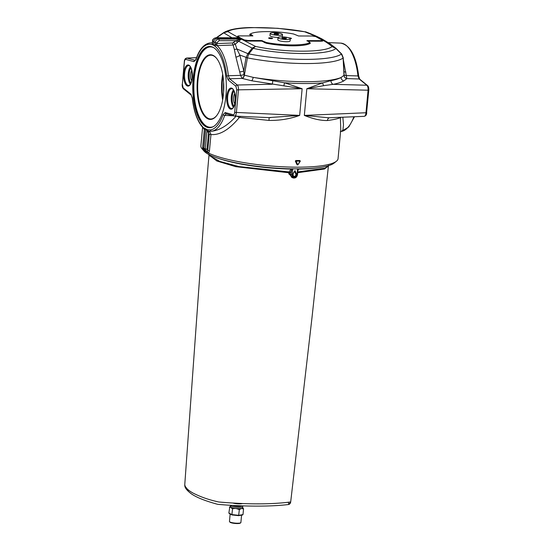 <?xml version="1.0" encoding="UTF-8"?>
<svg xmlns="http://www.w3.org/2000/svg" width="551" height="551" viewBox="0 0 551 551"><rect width="100%" height="100%" fill="white"/><g stroke="black" fill="none" stroke-linecap="round" stroke-linejoin="round"><path stroke-width="0.83" d="M290.315 38.777L290.115 40.932A6.185 1.212 -174.7 0 1 285.184 41.662A6.185 1.212 -174.7 0 1 278.331 40.347A6.185 1.212 -174.7 0 1 277.807 39.789L278.007 37.633A6.185 1.212 -174.7 0 1 284.275 36.993A6.185 1.212 -174.7 0 1 290.315 38.777A6.185 1.212 -174.7 0 1 285.384 39.507A6.185 1.212 -174.7 0 1 278.53 38.191A6.185 1.212 -174.7 0 1 278.007 37.633M282.174 37.737L281.912 38.198L283.896 38.666L286.148 38.666L286.417 38.205L282.174 37.737L282.126 38.246M284.426 37.743L284.344 38.666M291.913 168.82L290.446 169.88L289.11 171.926L288.8 173.834L293.401 178.049M291.5 177.174L289.902 174.026L290.067 172.67A0.882 0.682 33.1 0 0 289.11 171.926L238.914 166.56L219.835 161.429L209.786 155.837L208.471 154.314M329.057 165.507L324.904 168.207L297.802 171.926M297.581 168.716L297.836 170.638L297.981 169.694A0.882 0.778 -19.8 0 1 298.594 169.067L298.325 168.854M297.919 170.645L298.594 169.067A64.109 12.57 -174.7 0 0 318.519 167.656M290.067 172.67L292.76 168.709M291.906 169.68A0.882 0.406 60.1 0 0 291.348 169.061A64.109 12.57 -174.7 0 1 218.43 158.371M297.568 168.861L297.017 174.832A2.652 2.356 -61.8 0 1 292.188 174.825L291.031 174.633L291.403 170.624A0.882 0.675 33 0 0 290.446 169.88M298.408 169.894A0.882 0.675 33 0 0 297.974 170.066M294.992 170.617L293.001 173.772A2.156 1.922 118.2 0 0 294.406 176.94A2.156 1.922 118.2 0 0 296.404 173.779L294.992 170.617L296.142 173.84L294.819 171.113M186.197 487.504C187.622 493.365 198.036 498.951 217.445 504.255L218.093 504.365C245.236 506.741 271.622 506.617 288.738 504.489L288.862 504.447A3.313 3.051 -112.9 0 0 290.687 501.947C271.23 504.482 247.241 504.496 218.713 501.982C206.57 499.302 199.545 496.272 193.387 493.262C188.008 490.314 185.136 487.456 184.764 484.694L205.358 197.375L209.063 154.252M288.903 504.434L290.687 501.947C271.23 504.482 247.241 504.496 218.713 501.982C206.57 499.302 199.545 496.272 193.387 493.262C188.008 490.314 185.136 487.456 184.764 484.694L184.785 485.355C184.688 487.876 187.292 490.982 192.595 494.695M288.862 504.447L288.283 502.298M223.623 91.996A30.567 12.625 90.1 0 1 223.644 82.223M202.01 148.756L203.973 151.029A66.678 13.072 5.3 0 0 268.061 167.476A66.678 13.072 5.3 0 0 334.085 163.096L336.427 161.229A68.889 13.506 -174.7 0 1 268.22 165.755A68.889 13.506 -174.7 0 1 202.01 148.756A68.889 13.506 -174.7 0 1 200.874 145.939L202.61 127.281M329.381 117.769A3.533 2.762 -97.5 0 0 327.404 120.524C333.775 119.684 338.1 118.706 340.387 117.597L340.752 129.664L338.059 158.667A68.889 13.506 -174.7 0 1 336.427 161.229M252.213 48.068A4.415 1.922 -140.2 0 1 253.219 48.357L255.499 46.408L252.179 48.102L247.854 53.716L246.035 57.524L243.776 70.934L239.843 55.045L247.413 57.834L248.811 53.902L253.219 48.357C284.275 55.169 328.306 55.245 335.896 48.502L341.448 54.06L343.121 58L343.989 75.349A3.533 3.34 -135.8 0 0 346.848 78.676L343.356 59.921M322.39 39.197L319.917 38.542C324.89 41.222 328.954 43.887 332.108 46.539L335.896 48.502A4.415 0.641 134.5 0 0 335.91 48.212L332.108 46.539C324.952 52.786 284.282 52.717 255.499 46.408L241.345 39.135L235.842 40.698L232.612 42.985L216.701 43.563L214.938 45.037L213.444 45.099L213.754 41.807C214.139 39.72 215.317 38.57 217.287 38.37L240.215 38.405L240.766 38.191L237.729 36.263M305.337 31.765L305.922 31.924C312.321 34.327 317.762 36.724 322.218 39.1M343.121 58A4.415 0.737 -3.1 0 0 343.245 57.814A4.415 0.813 177.1 0 1 343.245 57.834L341.785 54.15L335.896 48.206M341.537 53.874L341.448 54.06A64.157 12.577 -174.7 0 1 248.811 53.902L248.825 53.881A4.415 1.997 -142.2 0 0 247.909 53.654L236.813 48.936L235.311 44.232L238.638 41.27L252.179 48.102A4.415 1.99 -141.7 0 1 253.212 48.371M239.843 55.045L236.813 48.936A3.533 3.03 177.6 0 1 234.327 49.335L235.904 57.022A3.533 2.156 158.9 0 0 239.843 55.045M195.302 60.341L186.727 58.069M344.003 73.063L344.031 75.294A3.533 3.368 -142.9 0 0 346.916 78.593L359.135 78.986A1.322 1.143 129 0 1 359.755 79.213L358.701 76.134L357.957 75.935L359.135 78.986L366.856 85.24C367.813 86.211 368.213 87.926 368.054 90.378L365.967 112.872C365.726 115.001 365.141 116.151 364.218 116.337C365.843 115.965 366.67 114.753 366.704 112.714L304.338 115.407C313.14 118.954 320.827 120.662 327.404 120.524M328.231 42.613L340.67 43.116A44.204 18.252 90.1 0 1 357.957 75.935L346.062 75.577A3.533 1.019 179.9 0 1 344.065 74.757M216.688 37.723L223.775 32.819L227.839 31.579L223.775 32.571A4.415 0.468 -124.3 0 1 223.775 32.571L223.775 32.578A4.415 0.468 -124.3 0 0 223.775 32.819M305.922 31.924L277.835 28.301L251.001 27.55C238.5 27.729 229.471 29.375 223.899 32.495L223.892 32.495M231.95 37.75L223.727 32.853A4.415 0.592 -124.3 0 1 223.761 32.585L216.44 37.723M223.754 32.585L217.177 37.089M217.769 37.723L217.273 37.234A4.415 0.627 -124.4 0 1 217.321 36.993M217.204 37.289A4.415 0.854 -124.4 0 1 217.294 37.007A64.157 12.577 -174.7 0 1 217.473 36.889M343.245 57.8A4.415 0.737 -3.1 0 1 343.245 57.814L343.245 57.814A4.415 0.813 177.1 0 1 343.128 58.034A66.223 12.983 5.3 0 1 247.406 57.869L247.413 57.834M322.356 39.176L330.304 43.942L335.945 48.247A4.415 0.523 135.1 0 1 335.91 48.509M341.11 53.426L341.475 53.812A4.415 0.496 135.3 0 1 341.434 54.046M344.031 75.294L341.076 77.512A3.533 3.216 -118.7 0 0 343.783 80.921L346.848 78.676M235.904 57.022L240.587 75.391L242.089 78.414L251.642 80.763L302.141 88.725L284.598 82.802L253.185 77.36L244.382 75.177L247.406 57.869A4.415 0.365 -170 0 1 246.035 57.531M248.811 53.902A4.415 2.121 -144.9 0 0 247.854 53.716M251.642 80.763A3.533 1.15 102.3 0 0 253.185 77.36A68.758 13.479 -174.7 0 0 341.076 77.512C338.583 78.814 335.208 79.854 330.958 80.639A3.533 2.741 -100.6 0 0 333.148 84.331C337.618 83.49 341.165 82.354 343.783 80.921M330.958 80.639L322.741 82.864L306.817 88.732L323.733 85.66A3.533 2.156 70.6 0 1 322.741 82.864A68.889 13.506 -174.7 0 1 284.598 82.802A3.533 0.565 -74.4 0 0 283.944 85.591M323.733 85.66L333.148 84.331L366.856 85.24A1.322 1.143 129 0 1 367.469 85.46A1.322 1.143 129 0 0 367.476 85.467L359.755 79.213M343.927 71.465A3.533 1.143 173 0 0 345.87 72.05M242.385 78.497A3.533 1.598 105.3 0 0 244.382 75.177L243.941 74.585L243.776 70.934A3.533 1.061 170 0 1 239.85 71.864M212.534 43.026L212.238 44.218L213.451 45.223A42.882 17.708 90.1 0 1 226.675 76.052L228.21 80.012L235.931 86.266A1.322 1.143 -51 0 1 237.267 85.012L272.318 84.227L272.869 80.536M235.931 86.266L236.765 89.861L234.678 112.363C234.464 114.016 233.996 114.815 233.287 114.766A1.322 1.198 105.4 0 0 234.389 116.082L234.554 116.109C235.477 115.992 236.083 114.835 236.372 112.652L238.459 90.15C238.583 87.705 238.184 85.99 237.267 85.012L229.547 78.759L242.089 78.414A3.533 1.729 106.3 0 0 244.217 75.122M228.21 80.012A1.322 1.143 -51 0 1 229.547 78.759L228.369 75.707L240.587 75.391A3.533 0.682 167.4 0 0 243.941 74.585M237.144 116.227A3.533 1.508 -142.2 0 1 239.141 117.721L239.899 117.425L269.012 120.421L269.095 117.611M239.899 117.425A3.533 1.681 97.3 0 0 239.85 116.344M340.842 117.294A3.533 2.466 -3.4 0 0 340.525 117.893M236.379 115.889C228.086 125.194 219.849 130.305 211.667 131.221A44.204 18.252 -89.9 0 0 224.684 115.414L233.087 115.758M223.1 114.567A1.322 0.771 -160.9 0 0 224.684 115.414L226.289 113.857A1.322 1.198 -74.6 0 1 225.194 112.542L223.1 114.567A42.882 17.708 90.1 0 1 210.475 129.898A1.322 1.205 82.3 0 0 211.667 131.221L208.705 131.145L204.318 128.796M203.76 149.824L202.665 147.468L204.338 129.457A1.322 1.254 1.4 0 0 204.125 128.672L201.149 124.898A1.322 1.068 142.4 0 0 201.308 125.711L201.308 125.711A1.322 1.068 142.4 0 0 201.329 125.738M192.32 98.264L191.266 95.185L183.545 88.931A1.322 1.143 -51 0 1 183.173 87.898L182.34 84.303L184.427 61.802C184.64 60.149 185.102 59.35 185.818 59.405L193.911 61.629L195.998 59.604A1.322 0.771 -160.9 0 1 195.956 59.171L195.364 60.341M213.451 45.223L217.328 45.595A1.763 0.716 87.9 0 1 216.812 43.557L216.88 42.82L219.091 40.671A1.322 0.544 -89.9 0 0 218.685 39.093C216.736 39.307 215.565 40.457 215.172 42.544L214.938 45.037A1.763 1.55 -73.1 0 1 214.821 45.609M196.487 57.703L187.044 58.089A1.322 1.198 105.4 0 0 185.818 59.405M353.873 116.757A44.204 18.252 90.1 0 1 341.269 131.441A1.322 1.205 82.3 0 0 341.358 131.434L342.901 130.064L343.48 124.753L342.846 117.211M354.52 116.736L348.755 126.964L341.358 131.434A1.322 1.205 82.3 0 0 341.496 131.407M204.414 128.72A1.322 1.219 -65.7 0 1 204.462 129.175L205.606 129.251L207.004 130.539L209.27 134.258L207.761 150.457L207.135 151.497L206.597 151.346L207.135 151.497M213.444 45.099L212.39 43.674L212.624 41.18C213.01 39.087 214.194 37.943 216.178 37.75A1.322 0.544 -89.9 0 0 216.075 37.723L237.75 37.757M212.238 44.218A1.763 1.577 130 0 0 212.39 43.674L212.521 42.31M217.328 45.595L233.121 45.024L234.327 49.335M232.612 42.985A1.763 0.716 87.9 0 0 233.121 45.024L235.311 44.232L233.672 42.551M236.992 40.223A1.763 0.689 -137.2 0 0 238.638 41.27L241.345 39.135L218.685 39.093L216.178 37.75L238.831 37.785L227.839 31.579C234.912 26.255 275.583 26.324 304.448 31.717C310.475 33.983 315.633 36.256 319.917 38.542L318.554 37.957M237.481 42.379L235.842 40.698L219.091 40.671M216.701 43.563A1.763 0.579 -90.1 0 0 217.073 45.595A44.204 18.252 -89.9 0 1 228.369 75.707L226.675 76.052M234.816 103.746A5.737 2.369 90.1 0 1 233.534 98.629A5.737 2.369 90.1 0 1 234.836 93.512M213.23 47.414A40.629 16.778 90.1 0 1 226.227 91.349A40.629 16.778 90.1 0 1 209.614 127.708A40.629 16.778 90.1 0 1 192.774 87.058A40.629 16.778 90.1 0 1 209.752 46.456A40.629 16.778 90.1 0 1 213.23 47.414M191.769 80.666A5.737 2.369 90.1 0 1 190.481 75.549A5.737 2.369 90.1 0 1 191.782 70.438M300.157 161.188L299.889 160.534L297.843 160.499L298.16 161.119L300.226 161.154L297.815 164.804L296.052 161.147L298.16 161.119M269.012 120.421C279.694 120.593 289.916 118.92 299.668 115.4L269.06 117.59M205.096 150.678L205.551 151.435L208.051 152.779C208.767 152.93 209.235 152.248 209.456 150.719L210.957 134.52C219.739 135.36 229.133 129.761 239.141 117.721M297.843 160.499L295.756 160.527L295.357 161.174L297.099 164.832L297.781 164.839M297.444 164.852L297.912 164.88L300.15 160.892L295.983 160.885L297.547 164.866L297.099 164.832M295.756 160.527L295.784 161.209L295.818 160.789L297.912 160.761L299.964 160.796L300.316 161.229L300.033 160.816M300.288 161.216L297.884 164.866M328.671 117.797L304.338 115.407L306.817 88.732L368.791 90.212C368.888 87.795 368.447 86.211 367.476 85.467M222.983 75.907A30.615 12.639 -89.9 0 0 222.941 98.305M207.507 118.658A32.337 13.355 -89.9 0 0 216.633 115.676A32.337 13.355 -89.9 0 0 223.789 87.106A32.337 13.355 -89.9 0 0 216.729 58.516A32.337 13.355 -89.9 0 0 213.368 55.513A32.337 13.355 -89.9 0 0 197.41 80.102A32.337 13.355 -89.9 0 0 207.507 118.658M216.784 115.476A31.896 13.169 90.1 0 1 210.771 118.982A31.896 13.169 90.1 0 1 207.941 118.224A31.896 13.169 90.1 0 1 197.74 83.607A31.896 13.169 90.1 0 1 210.881 55.19A31.896 13.169 90.1 0 1 213.719 55.947A31.896 13.169 90.1 0 1 216.887 58.716M205.585 129.148A1.322 1.123 -139.9 0 1 205.606 129.251L203.836 148.288A1.763 0.344 5.3 0 0 203.911 148.329L205.681 129.292A1.322 0.771 -22.4 0 0 205.716 129.216M209.456 150.719L207.761 150.457L207.011 149.211L205.303 148.942L206.597 151.346L205.206 150.733L203.911 148.329L205.303 148.942L207.004 130.539A1.322 1.13 121.2 0 0 206.983 130.098M204.462 129.175L202.754 147.578L203.836 148.288L205.041 150.65M209.27 134.258L210.957 134.52L209.786 131.668L208.705 131.145L208.223 132.164M205.475 150.85A1.322 1.198 -57 0 1 205.551 151.435M206.48 151.291A1.322 1.171 -59.2 0 1 206.701 152.152M206.515 151.311A1.322 1.185 -64.5 0 1 206.763 152.186M207.259 151.525A1.322 1.157 -66 0 1 207.396 151.573A1.322 1.157 -66 0 1 207.403 151.573A1.322 1.157 -66 0 1 208.051 152.779M209.786 131.668A1.322 0.599 -51.7 0 0 208.56 132.481L207.011 149.211M309.648 42.599C305.006 45.726 282.808 45.678 266.491 42.523L261.518 40.533L248.012 40.505L244.362 39.92L240.766 38.191M237.708 36.221L237.226 36.814A0.882 0.799 118.1 0 0 237.908 36.462C237.46 36.111 237.949 35.918 239.396 35.884L252.895 35.911L250.45 33.928C255.099 30.801 277.284 30.842 293.607 33.997L298.58 35.987L312.086 36.015L315.737 36.6L322.425 40.299A0.882 0.792 -57.8 0 0 322.81 40.416L319.635 38.515M322.183 40.058C322.638 40.409 322.149 40.602 320.703 40.636L307.203 40.609L309.531 42.227M307.327 41.022A0.882 0.365 90.1 0 1 307.203 40.609L306.866 40.767M250.333 34.072L249.679 34.382L249.837 34.823A0.792 0.709 -63.8 0 0 250.567 34.3L250.45 33.928M222.707 74.213A31.896 13.169 -89.9 0 0 222.659 100M278.062 37.489A6.185 1.212 -174.7 0 1 270.507 36.152A6.185 1.212 -174.7 0 1 269.976 35.595L270.176 33.439A6.185 1.212 -174.7 0 1 276.444 32.798A6.185 1.212 -174.7 0 1 282.491 34.575A6.185 1.212 -174.7 0 1 277.552 35.305A6.185 1.212 -174.7 0 1 270.706 33.997A6.185 1.212 -174.7 0 1 270.176 33.439M282.491 34.575L282.291 36.731A6.185 1.212 -174.7 0 1 282.229 36.876M288.924 37.854A1.97 0.386 -174.7 0 1 291.293 38.281A1.97 0.386 -174.7 0 1 291.458 38.46A1.97 0.386 -174.7 0 1 290.315 38.701M272.394 38.246A1.97 0.386 -174.7 0 1 272.559 38.425A1.97 0.386 -174.7 0 1 270.562 38.632A1.97 0.386 -174.7 0 1 268.64 38.06A1.97 0.386 -174.7 0 1 270.21 37.833A1.97 0.386 -174.7 0 1 272.394 38.246M229.333 513.498L228.865 513.009L229.726 507.361A0.661 0.592 -61.8 0 1 230.38 506.713A6.185 1.212 5.3 0 0 230.38 506.755A6.185 1.212 5.3 0 0 230.903 507.313A6.185 1.212 5.3 0 0 232.632 507.919A6.185 1.212 5.3 0 0 233.19 508.05A6.185 1.212 5.3 0 0 235.876 508.477A6.185 1.212 5.3 0 0 238.707 508.656A6.185 1.212 5.3 0 0 239.341 508.656A6.185 1.212 5.3 0 0 241.51 508.483A6.185 1.212 5.3 0 0 242.612 508.063A6.185 1.212 5.3 0 0 242.681 507.932A6.185 1.212 5.3 0 0 242.688 507.898L242.612 505.859M229.553 521.687L229.946 522.141A5.296 1.04 5.3 0 0 235.036 523.45A5.296 1.04 5.3 0 0 240.284 523.099L240.753 522.727A5.737 1.123 -174.7 0 1 235.07 523.106A5.737 1.123 -174.7 0 1 229.553 521.687A5.737 1.123 -174.7 0 1 229.457 521.453L230.153 513.987M241.579 515.137L240.89 522.513A5.737 1.123 -174.7 0 1 240.753 522.727M232.667 505.398A5.076 0.999 5.3 0 0 237.791 506.238A5.076 0.999 5.3 0 0 241.675 505.825M238.7 515.633L243.005 514.572L243.542 508.752L242.612 508.063A0.661 0.53 79.7 0 1 243.081 508.835L243.542 508.752M229.12 513.436L231.943 514.93L238.638 515.667L239.348 509.517L241.51 508.483L243.081 508.835M231.875 514.909L232.632 507.919A0.661 0.592 118.2 0 0 231.964 508.566L235.876 508.477L239.348 509.517L239.1 508.704L238.707 508.656L238.576 509.427M229.726 507.361L230.903 507.313L231.964 508.566M229.409 507.189L230.394 506.596M243.032 508.063A0.661 0.592 118.2 0 0 242.936 507.994L242.936 507.994A0.661 0.592 118.2 0 0 242.681 507.932L242.846 508.022M233.059 508.821L233.19 508.05L232.791 508.001M239.809 509.427A0.661 0.53 -100.3 0 0 239.341 508.656L239.1 508.704M276.595 33.549L274.343 33.542L274.081 34.004L278.324 34.472L278.586 34.01L276.595 33.549L276.512 34.465M274.343 33.542L274.302 34.052M297.726 172.697L324.484 169.005A1.24 1.136 67.1 0 1 324.904 168.207M324.484 169.005L328.258 166.14M209.139 155.086L216.894 161.009L235.697 166.664L290.005 172.89M293.001 173.772L294.875 171.003M288.8 173.834L291.031 174.633A3.533 3.141 118.2 0 0 292.581 177.753C295.164 178.538 296.824 177.525 297.54 174.722L297.464 174.646M297.017 174.832L297.54 174.722L297.898 170.156M292.188 174.825L292.746 168.833M293.649 168.847L296.569 168.861M294.647 171.389L295.749 173.861A1.694 1.508 -61.8 0 1 294.496 176.313A1.694 1.508 -61.8 0 1 292.822 174.488M293.318 176.292A1.915 1.701 118.2 0 0 296.018 173.799L295.749 173.861M296.404 173.779L296.142 173.84A1.942 1.722 -61.8 0 1 293.359 176.334A1.942 1.722 -61.8 0 1 293.077 173.84L293.359 176.334M328.486 165.328L312.011 317.493L290.687 501.947M195.336 60.307L195.137 60.314A1.322 1.198 -74.6 0 0 193.911 61.629M233.287 114.766L225.194 112.542M234.678 112.363L299.668 115.4L302.141 88.725L236.765 89.861M201.149 124.898A42.882 17.708 90.1 0 1 192.423 98.119L190.894 94.152L183.173 87.898M204.338 129.457L201.308 125.711C196.686 119.443 193.69 110.296 192.313 98.264L192.423 98.119M191.266 95.185A1.322 1.143 -51 0 1 190.894 94.152M186.81 58.062C185.274 58.275 184.44 59.487 184.316 61.684L182.34 84.303M368.791 90.199L366.594 112.59M212.355 43.068L212.534 41.077L215.172 42.544L216.88 42.82M205.206 150.733L203.76 149.817C202.823 149.011 202.458 148.226 202.665 147.468L202.775 147.379M212.369 43.012L212.314 43.047A44.204 18.252 -89.9 0 0 210.503 42.888L212.376 42.82M195.998 59.604A42.882 17.708 90.1 0 1 213.416 45.21M233.886 106.439A9.195 3.795 90.1 0 1 233.913 90.819M233.404 89.937A9.856 4.071 -89.9 0 0 231.241 98.622A9.856 4.071 -89.9 0 0 233.376 107.321M231.682 108.547A9.925 4.098 90.1 0 1 227.57 98.615A9.925 4.098 90.1 0 1 231.716 88.704L232.322 88.869C232.66 88.229 233.534 89.951 234.953 94.049L235.167 101.887C233.796 108.795 231.985 108.561 231.682 108.547M232.033 88.284A10.586 4.374 -89.9 0 0 226.902 101.811A10.586 4.374 -89.9 0 0 234.292 105.771A10.586 4.374 -89.9 0 0 232.033 88.284M210.475 129.898L207.458 129.781L203.898 127.873M188.986 65.204A10.586 4.374 -89.9 0 0 183.855 78.731A10.586 4.374 -89.9 0 0 191.238 82.691A10.586 4.374 -89.9 0 0 188.986 65.204M188.635 85.467A9.925 4.098 90.1 0 1 184.523 75.535A9.925 4.098 90.1 0 1 188.669 65.624L189.275 65.789C189.606 65.149 190.481 66.871 191.9 70.969L192.113 78.807C190.749 85.715 188.931 85.481 188.635 85.467M190.832 83.359A9.195 3.795 90.1 0 1 190.86 67.739M190.357 66.857A9.856 4.071 -89.9 0 0 188.187 75.542A9.856 4.071 -89.9 0 0 190.322 84.241M297.368 164.77L295.357 161.174M299.889 160.534L300.095 161.119M210 46.47A40.616 16.771 -89.9 0 0 193.27 87.058A40.616 16.771 -89.9 0 0 209.855 127.701M213.437 126.572A40.175 16.592 90.1 0 1 193.849 87.058A40.175 16.592 90.1 0 1 213.574 47.606M207.458 129.781L207.493 130.477A1.322 0.579 -43.3 0 1 207.3 131.076M237.226 36.814L243.687 40.278A0.882 0.771 118.3 0 0 244.362 39.92M243.687 40.278L248.274 41.077A0.882 0.365 90.1 0 1 248.012 40.505M248.274 41.077L261.773 41.105L266.099 43.185C282.842 46.67 305.516 46.711 310.316 43.267L309.779 42.523M307.616 41.18L320.964 41.201C322.783 41.16 323.396 40.898 322.81 40.416M249.837 34.823L252.048 35.911M261.518 40.533A0.882 0.365 -89.9 0 0 261.773 41.105A0.792 0.703 -59.9 0 0 262.455 40.691M250.354 34.024L250.126 34.3A0.792 0.758 61.3 0 1 249.679 34.382M265.21 42.145A0.792 0.703 -59.9 0 1 264.473 42.668M266.491 42.523L266.099 43.185M310.316 43.267A0.792 0.751 57.5 0 1 309.641 42.599M310.165 42.751A0.792 0.703 -59.9 0 1 309.841 42.661L309.752 42.434M320.964 41.201A0.882 0.365 90.1 0 1 320.703 40.636M230.38 506.755L230.497 505.46A6.185 1.212 5.3 0 0 235.993 507.182A6.185 1.212 5.3 0 0 242.812 506.603M241.91 505.832A5.296 1.04 -174.7 0 1 236.172 506.155A5.296 1.04 -174.7 0 1 232.426 505.384M232.729 503.022A5.965 1.171 5.3 0 0 241.772 503.704A5.965 1.171 5.3 0 0 242.426 503.531M243.005 514.572L238.81 515.337L231.744 514.551L228.865 513.009M292.581 177.753L291.493 177.174M293.098 173.84L294.909 170.968M196.5 57.662L186.803 58.062M343.245 57.834L344.01 73.2M336.131 48.433L341.785 54.15M270.699 117.68L234.554 116.109L226.048 113.823M182.229 84.186C182.05 86.287 182.491 87.864 183.545 88.931M340.67 43.116C350.216 45.065 356.228 56.071 358.701 76.134M340.814 131.496L340.284 131.785M212.534 41.077C212.273 39.631 213.451 38.515 216.075 37.723M210.503 42.888C204.318 43.57 199.469 48.998 195.956 59.171M364.218 116.337L328.486 117.804M242.495 503.538L232.687 503.022M238.638 515.667L242.626 514.944M231.943 514.93L238.604 515.667M230.69 506.424L229.974 506.638M242.605 507.664L243.163 508.118"/></g></svg>
